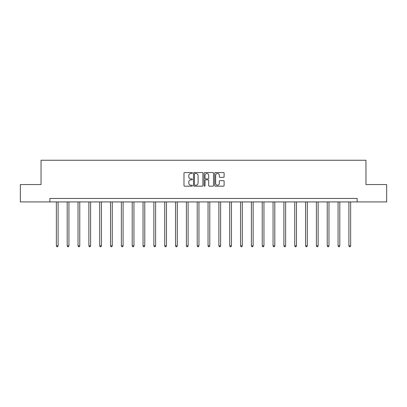 <?xml version="1.0" encoding="UTF-8"?>
<svg xmlns="http://www.w3.org/2000/svg" width="407" height="407" viewBox="0 0 407 407"><rect width="100%" height="100%" fill="white"/><g stroke="black" fill="none" stroke-linecap="round" stroke-linejoin="round"><path stroke-width="0.61" d="M192.389 173.016A0.478 0.478 0 0 0 191.911 172.543L184.666 172.543A0.682 0.682 0 0 0 183.984 173.224L183.984 185.495A0.682 0.682 0 0 0 184.666 186.177L191.911 186.177A0.478 0.478 0 0 0 192.389 185.699A0.478 0.478 0 0 0 191.911 185.221L190.975 185.221A2.183 2.183 0 0 1 188.792 183.038L188.792 182.015A2.183 2.183 0 0 1 190.975 179.833L191.911 179.833A0.478 0.478 0 0 0 192.389 179.36A0.478 0.478 0 0 0 191.911 178.882L190.975 178.882A2.183 2.183 0 0 1 188.792 176.699L188.792 175.676A2.183 2.183 0 0 1 190.975 173.494L191.911 173.494A0.478 0.478 0 0 0 192.389 173.016M223.423 177.345A0.682 0.682 0 0 0 224.104 176.663L224.104 173.224A0.682 0.682 0 0 0 223.423 172.543L215.379 172.543A0.682 0.682 0 0 0 214.698 173.224L214.698 185.495A0.682 0.682 0 0 0 215.379 186.177L223.423 186.177A0.682 0.682 0 0 0 224.104 185.495L224.104 181.334A0.682 0.682 0 0 0 223.423 180.652L219.983 180.652A0.682 0.682 0 0 0 219.302 181.334L219.302 183.399A1.821 1.821 0 0 1 217.475 185.221A1.821 1.821 0 0 1 215.654 183.399L215.654 175.32A1.821 1.821 0 0 1 217.475 173.494A1.821 1.821 0 0 1 219.302 175.32L219.302 176.663A0.682 0.682 0 0 0 219.983 177.345L223.423 177.345M49.868 201.928L20.35 201.928L20.35 184.564L41.046 184.564L41.046 160.256L365.954 160.256L365.954 184.564L386.65 184.564L386.65 201.928L357.132 201.928L357.132 198.458L49.868 198.458L49.868 201.928L357.132 201.928M202.905 173.224A0.682 0.682 0 0 0 202.223 172.543L194.18 172.543A0.682 0.682 0 0 0 193.498 173.224L193.498 185.495A0.682 0.682 0 0 0 194.18 186.177L202.223 186.177A0.682 0.682 0 0 0 202.905 185.495L202.905 173.224M204.777 172.543L212.82 172.543A0.682 0.682 0 0 1 213.502 173.224L213.502 185.495A0.682 0.682 0 0 1 212.82 186.177L209.381 186.177A0.682 0.682 0 0 1 208.699 185.495L208.699 180.515A0.682 0.682 0 0 0 208.018 179.833L205.733 179.833A0.682 0.682 0 0 0 205.052 180.515L205.052 185.699A0.478 0.478 0 0 1 204.573 186.177A0.478 0.478 0 0 1 204.095 185.699L204.095 173.224A0.682 0.682 0 0 1 204.777 172.543M194.928 173.494A0.478 0.478 0 0 0 194.449 173.972L194.449 184.742A0.478 0.478 0 0 0 194.928 185.221L195.915 185.221A2.183 2.183 0 0 0 198.097 183.038L198.097 175.676A2.183 2.183 0 0 0 195.915 173.494L194.928 173.494M208.699 175.351A1.821 1.821 0 0 0 206.873 173.53A1.821 1.821 0 0 0 205.052 175.351L205.052 178.2A0.682 0.682 0 0 0 205.733 178.882L208.018 178.882A0.682 0.682 0 0 0 208.699 178.2L208.699 175.351M56.359 201.928L56.359 245.838L58.099 245.838L58.099 201.928M58.099 245.838L57.575 246.744L56.883 246.744L56.359 245.838M67.196 201.928L67.196 245.838L68.931 245.838L68.931 201.928M68.931 245.838L68.412 246.744L67.72 246.744L67.196 245.838M78.032 201.928L78.032 245.838L79.767 245.838L79.767 201.928M79.767 245.838L79.248 246.744L78.551 246.744L78.032 245.838M88.868 201.928L88.868 245.838L90.603 245.838L90.603 201.928M90.603 245.838L90.079 246.744L89.387 246.744L88.868 245.838M99.7 201.928L99.7 245.838L101.44 245.838L101.44 201.928M101.44 245.838L100.916 246.744L100.224 246.744L99.7 245.838M110.536 201.928L110.536 245.838L112.271 245.838L112.271 201.928M112.271 245.838L111.752 246.744L111.055 246.744L110.536 245.838M121.372 201.928L121.372 245.838L123.107 245.838L123.107 201.928M123.107 245.838L122.588 246.744L121.891 246.744L121.372 245.838M132.204 201.928L132.204 245.838L133.944 245.838L133.944 201.928M133.944 245.838L133.42 246.744L132.728 246.744L132.204 245.838M143.04 201.928L143.04 245.838L144.775 245.838L144.775 201.928M144.775 245.838L144.256 246.744L143.559 246.744L143.04 245.838M153.877 201.928L153.877 245.838L155.611 245.838L155.611 201.928M155.611 245.838L155.092 246.744L154.395 246.744L153.877 245.838M164.708 201.928L164.708 245.838L166.448 245.838L166.448 201.928M166.448 245.838L165.924 246.744L165.232 246.744L164.708 245.838M175.544 201.928L175.544 245.838L177.279 245.838L177.279 201.928M177.279 245.838L176.76 246.744L176.068 246.744L175.544 245.838M186.381 201.928L186.381 245.838L188.115 245.838L188.115 201.928M188.115 245.838L187.596 246.744L186.899 246.744L186.381 245.838M197.217 201.928L197.217 245.838L198.952 245.838L198.952 201.928M198.952 245.838L198.428 246.744L197.736 246.744L197.217 245.838M208.048 201.928L208.048 245.838L209.783 245.838L209.783 201.928M209.783 245.838L209.264 246.744L208.572 246.744L208.048 245.838M218.885 201.928L218.885 245.838L220.619 245.838L220.619 201.928M220.619 245.838L220.101 246.744L219.404 246.744L218.885 245.838M229.721 201.928L229.721 245.838L231.456 245.838L231.456 201.928M231.456 245.838L230.932 246.744L230.24 246.744L229.721 245.838M240.552 201.928L240.552 245.838L242.292 245.838L242.292 201.928M242.292 245.838L241.768 246.744L241.076 246.744L240.552 245.838M251.389 201.928L251.389 245.838L253.123 245.838L253.123 201.928M253.123 245.838L252.605 246.744L251.908 246.744L251.389 245.838M262.225 201.928L262.225 245.838L263.96 245.838L263.96 201.928M263.96 245.838L263.441 246.744L262.744 246.744L262.225 245.838M273.056 201.928L273.056 245.838L274.796 245.838L274.796 201.928M274.796 245.838L274.272 246.744L273.58 246.744L273.056 245.838M283.893 201.928L283.893 245.838L285.628 245.838L285.628 201.928M285.628 245.838L285.109 246.744L284.412 246.744L283.893 245.838M294.729 201.928L294.729 245.838L296.464 245.838L296.464 201.928M296.464 245.838L295.945 246.744L295.248 246.744L294.729 245.838M305.56 201.928L305.56 245.838L307.3 245.838L307.3 201.928M307.3 245.838L306.776 246.744L306.084 246.744L305.56 245.838M316.397 201.928L316.397 245.838L318.132 245.838L318.132 201.928M318.132 245.838L317.613 246.744L316.921 246.744L316.397 245.838M327.233 201.928L327.233 245.838L328.968 245.838L328.968 201.928M328.968 245.838L328.449 246.744L327.752 246.744L327.233 245.838M338.069 201.928L338.069 245.838L339.804 245.838L339.804 201.928M339.804 245.838L339.28 246.744L338.588 246.744L338.069 245.838M348.901 201.928L348.901 245.838L350.641 245.838L350.641 201.928M350.641 245.838L350.117 246.744L349.425 246.744L348.901 245.838"/></g></svg>
